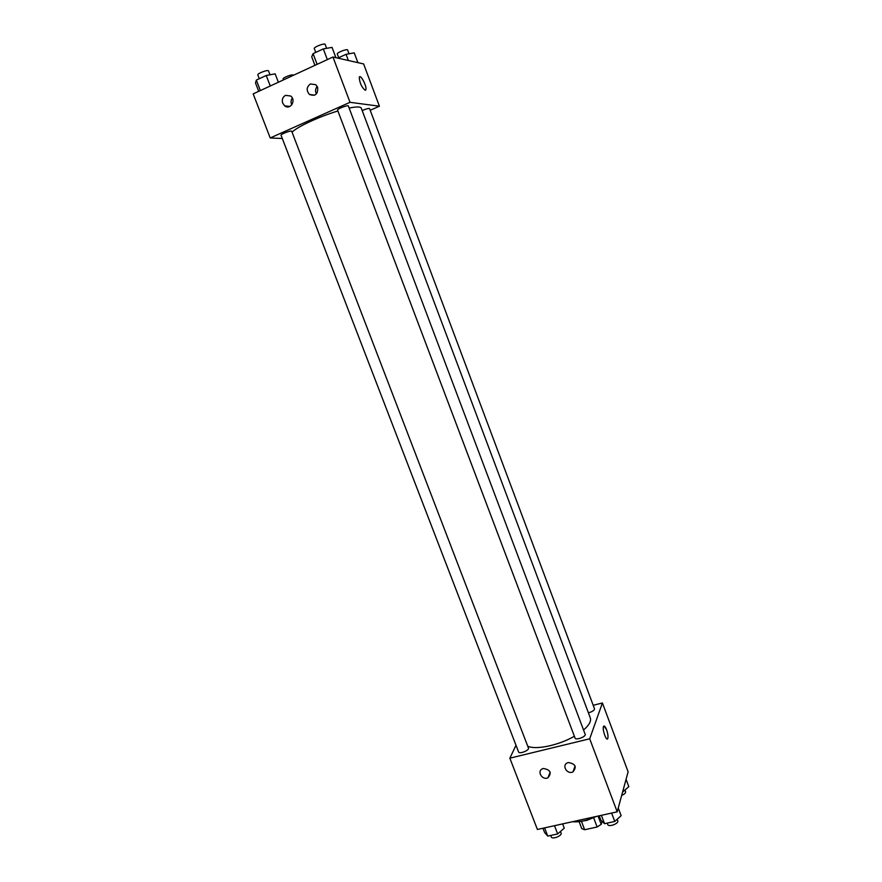 <?xml version="1.0" encoding="UTF-8"?>
<svg xmlns="http://www.w3.org/2000/svg" width="882" height="882" viewBox="0 0 882 882"><rect width="100%" height="100%" fill="white"/><g stroke="black" fill="none" stroke-linecap="round" stroke-linejoin="round"><path stroke-width="1.32" d="M602.086 821.318L601.204 824.35L597.147 826.996L584.634 829.73L581.756 828.606L579.11 821.671M581.447 821.34L584.634 829.73M593.718 817.956L597.147 826.996M596.353 816.445L586.938 820.37L583.895 820.844M598.062 816.059L601.204 824.35M572.451 821.726C579.419 822.366 587.18 820.657 595.747 816.578M593.211 705.291L602.406 702.976L628.116 771.805L617.202 811.826L537.403 829.477L509.851 758.178L516.003 745.29M606.573 729.679C607.896 733.581 608.293 736.525 607.775 738.51C606.529 741.971 602.042 729.348 603.497 726.481C604.225 725.368 605.25 726.437 606.573 729.679M602.406 702.976L589.705 738.796L617.202 811.826M607.323 738.984L607.775 738.51C608.293 736.525 607.896 733.581 606.562 729.679L603.949 726.007M568.317 762.555C575.461 763.746 577.015 766.866 572.958 771.915C567.17 774.892 561.338 765.245 567.479 762.842L568.317 762.555M543.367 768.487C550.467 769.71 551.989 772.808 547.942 777.803C542.187 780.669 536.51 771.044 542.595 768.74L543.367 768.487M589.705 738.796L509.851 758.178M575.075 738.102C575.714 740.582 586.332 736.624 585.174 734.331L348.346 105.961C348.181 104.693 336.847 109.026 337.563 110.085L575.075 738.102M518.583 751.982C519.222 754.386 529.597 750.306 528.461 748.09L291.699 131.264C291.534 130.04 280.355 134.218 281.049 135.244L518.583 751.982M588.415 712.821C592.329 711.73 594.369 710.385 594.523 708.797L369.569 108.574C368.632 108.199 366.162 108.85 362.182 110.559M527.734 746.194C535.826 750.13 558.648 745.367 574.369 736.25M583.542 730.009C589.143 725.169 591.392 721.101 590.279 717.794L361.278 108.144C360.562 106.612 356.515 106.579 349.14 108.067M292.052 132.19C297.036 126.887 319.449 116.468 337.905 110.989M270.212 137.956L350.022 102.312L332.955 57.01L253.178 93.889L270.212 137.956L282.306 138.496M370.208 110.272L379.414 106.204L350.022 102.312M317.619 87.274C318.115 94.187 315.381 96.579 309.439 94.451C306.131 90.471 306.473 86.965 310.453 83.955L315.811 84.716L317.619 87.274M282.714 103.172C281.711 99.666 282.648 97.064 285.514 95.355L290.674 96.017C296.528 100.217 290.288 110.448 284.699 105.862L282.714 103.172M379.414 106.204L363.616 63.934L332.955 57.01M317.222 86.436C315.337 88.707 315.061 91.21 316.406 93.955M292.328 98.034C290.851 100.151 290.674 102.433 291.799 104.859M365.115 90.251C361.587 87.186 359.647 82.886 359.272 77.34C360.209 73.471 367.11 86.392 365.876 89.655L365.115 90.251M365.468 90.207L365.865 89.655C366.967 86.921 361.521 75.576 359.68 76.789M283.453 79.887L283.111 78.994C282.339 77.737 293.045 73.713 293.298 75.157L293.364 75.312M357.894 62.633L354.233 52.854L346.053 54.32L337.839 58.113M346.053 54.32L348.368 60.483M338.699 57.716L337.288 53.989C336.505 52.7 347.354 48.499 347.618 49.987L349.04 53.78M278.37 82.246L275.151 73.856L266.221 75.499L256.331 80.108L255.504 82.996L258.724 91.331M266.221 75.499L270.256 85.995M256.331 80.108L260.366 90.57M259.286 78.73L257.82 74.904C256.982 73.526 268.238 69.336 268.536 70.924L270.024 74.805M335.91 57.672L332.04 47.385L323.308 48.896L313.077 53.659L311.721 56.845L314.94 65.334M323.308 48.896L327.343 59.601M313.077 53.659L317.123 64.331M315.745 52.413L314.301 48.576C313.441 47.143 324.841 42.766 325.149 44.409L326.616 48.323M626.066 779.313L628.822 786.656L622.593 792.08M621.678 795.41C624.467 794.23 625.768 792.984 625.592 791.694L624.985 790.074M562.628 823.898L564.26 828.165L557.667 833.942L547.766 836.103L544.591 832.487L542.948 828.253M554.502 825.695L557.667 833.942M544.602 827.889L547.766 836.103M550.732 835.463L551.305 836.963C552.121 839.796 562.385 835.728 561.095 833.082L560.478 831.483M618.249 808L621.137 815.663L614.765 821.462L604.556 823.689L600.84 820.128L599.209 815.806M611.601 813.072L614.765 821.462M601.381 815.332L604.556 823.689M607.224 823.104L607.753 824.527C608.58 827.459 619.087 823.545 617.764 820.811L617.179 819.257M572.958 771.915L575.108 766.006M547.942 777.803L550.192 772.18M309.439 94.451L314.709 95.179M284.699 105.862L289.902 106.424"/></g></svg>
